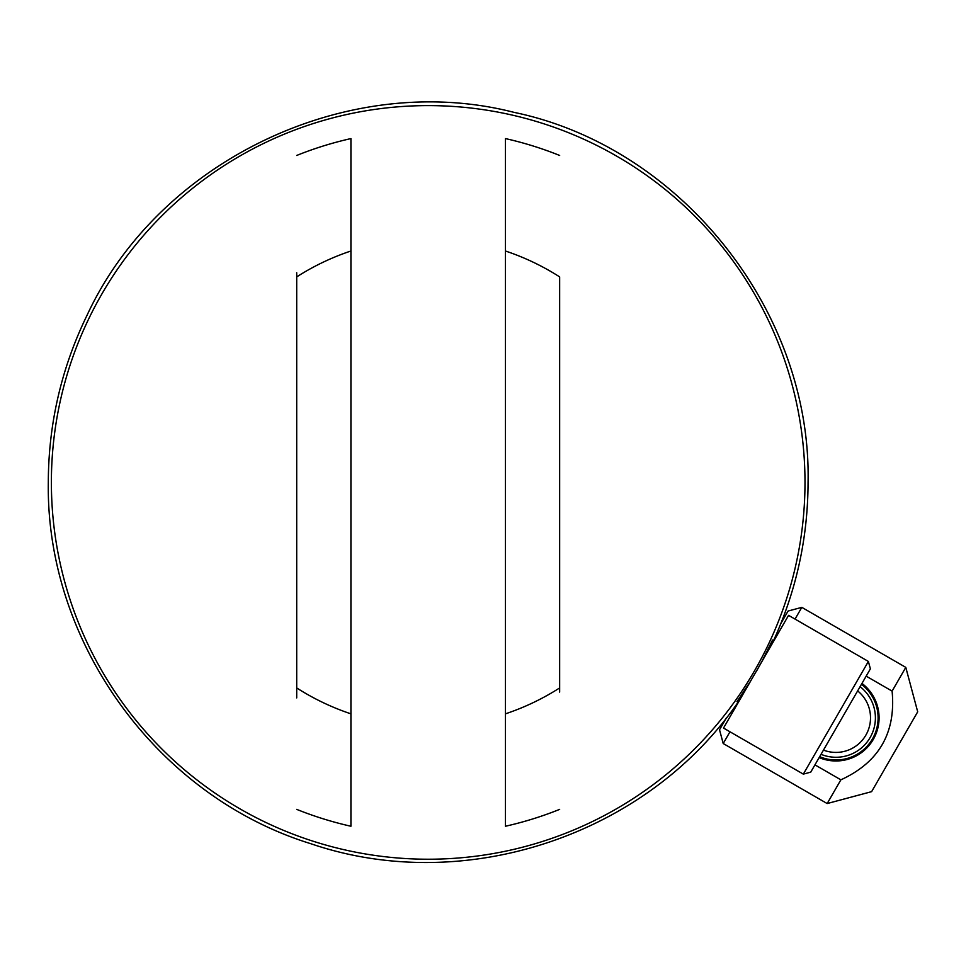 <?xml version="1.0" encoding="UTF-8"?>
<svg xmlns="http://www.w3.org/2000/svg" width="966" height="966" viewBox="0 0 966 966"><rect width="100%" height="100%" fill="white"/><g stroke="black" fill="none" stroke-linecap="round" stroke-linejoin="round"><path stroke-width="1.45" d="M857.639 690.895A34.595 34.595 0 0 1 823.467 750.099M860.078 686.669A39.413 39.413 0 0 1 821.028 754.325M819.144 757.586A43.156 43.156 0 0 0 861.962 683.409M866.164 676.14L892.101 691.113L905.794 667.385L801.816 607.36L795.042 619.097M905.794 667.385L917.7 711.821L871.622 791.649L827.174 803.555L723.208 743.518L729.982 731.781M892.101 691.113C896.037 732.783 878.963 762.355 840.879 779.828L814.942 764.855M827.174 803.555L840.879 779.828M723.208 743.518L719.525 729.777L726.649 717.436M749.809 682.334L736.961 701.666M743.132 692.707L744.762 690.231C744.677 691.741 767.692 651.881 766.449 652.678C767.704 651.845 744.677 691.728 744.762 690.231M766.183 653.197L767.68 650.215M772.522 640.035L762.138 660.986M780.914 623.444L788.075 611.043L801.816 607.36M803.326 774.128L810.74 772.148L870.378 668.846L868.386 661.444L788.57 615.354L771.774 644.443L723.51 728.05L803.326 774.128L868.386 661.444M760.423 664.161L756.185 671.696M771.774 644.443L760.906 663.268L771.774 644.443C795.815 593.112 807.914 539.1 808.059 482.42C811.694 311.487 680.994 146.917 513.96 112.346C348.75 69.902 158.979 160.199 87.037 315.29C61.389 368.046 48.481 423.76 48.3 482.42C45.921 642.933 157.398 796.358 310.786 843.704C465.419 896.605 649.237 834.66 740.306 698.961M296.707 697.923L296.707 687.937A243.975 243.975 0 0 0 350.924 713.838L350.924 251.003A243.975 243.975 0 0 0 296.707 276.892L296.707 697.923M559.652 687.937L559.652 276.892A243.975 243.975 0 0 0 505.435 251.003L505.435 713.838A243.975 243.975 0 0 0 559.652 687.937L559.652 692.079M51.379 482.42A376.8 376.8 0 0 1 428.18 105.608A376.8 376.8 0 0 1 804.992 482.42A376.8 376.8 0 0 1 428.18 859.221A376.8 376.8 0 0 1 51.379 482.42M759.747 665.393L756.149 671.768M296.707 276.892L296.707 272.75M505.435 251.003L505.435 138.585A352.409 352.409 0 0 1 559.652 155.454A352.409 352.409 0 0 0 505.435 138.585M505.435 826.244A352.409 352.409 0 0 0 559.652 809.375A352.409 352.409 0 0 1 505.435 826.244L505.435 713.838M350.924 138.585A352.409 352.409 0 0 0 296.707 155.454A352.409 352.409 0 0 1 350.924 138.585L350.924 251.003M350.924 713.838L350.924 826.244A352.409 352.409 0 0 1 296.707 809.375A352.409 352.409 0 0 0 350.924 826.244M861.443 684.326A42.106 42.106 0 0 1 819.663 756.68"/></g></svg>
